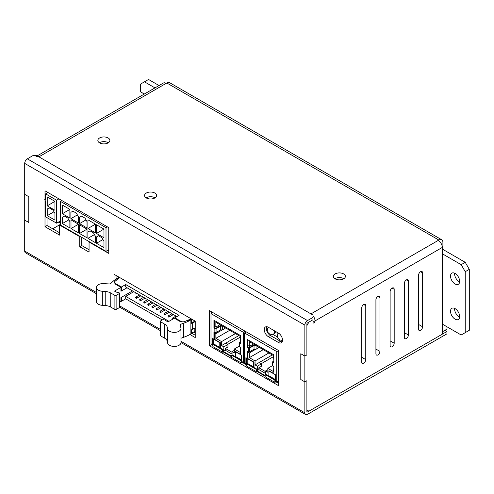 <?xml version="1.0" encoding="UTF-8"?>
<svg xmlns="http://www.w3.org/2000/svg" width="494" height="494" viewBox="0 0 494 494"><rect width="100%" height="100%" fill="white"/><g stroke="black" fill="none" stroke-linecap="round" stroke-linejoin="round"><path stroke-width="0.74" d="M442.297 253.762L461.18 264.667L465.237 271.694L465.237 332.647L469.3 330.301L469.3 269.353L465.237 262.32L442.908 249.427L442.908 242.393A5.743 3.316 120 0 0 441.716 239.763A5.743 3.316 120 0 0 438.845 240.053L438.24 240.399A5.743 3.316 60 0 1 442.297 247.432L442.297 334.172L308.917 411.175L306.891 410.001L306.891 380.701L304.86 381.874L300.797 379.528L304.86 381.874L304.86 356.088L300.797 353.741L300.797 379.528L300.797 353.741L304.86 356.088L306.891 354.914L306.891 325.614L308.917 322.094L312.98 319.754L312.98 323.267L315.011 322.094L315.011 320.927A5.743 3.316 60 0 0 312.98 315.691M465.237 332.647L461.18 334.988L442.908 324.441L442.908 331.474L446.971 329.127L446.971 326.787M144.316 94.033L140.42 91.779L140.42 84.165L144.476 81.819L154.974 87.883M108.137 137.962A6.027 3.483 0 0 0 101.566 137.209A6.027 3.483 0 0 0 97.849 140.42A6.027 3.483 0 0 0 101.566 143.637A6.027 3.483 0 0 0 108.137 142.883A6.027 3.483 0 0 0 109.903 140.42A6.027 3.483 0 0 0 108.137 137.962M108.334 142.766A6.027 3.483 0 0 0 108.137 142.649A6.027 3.483 0 0 0 99.418 142.766M343.633 273.923A6.027 3.483 0 0 0 337.062 273.17A6.027 3.483 0 0 0 333.345 276.387A6.027 3.483 0 0 0 337.062 279.598A6.027 3.483 0 0 0 343.633 278.844A6.027 3.483 0 0 0 345.399 276.387A6.027 3.483 0 0 0 343.633 273.923M343.83 278.727A6.027 3.483 0 0 0 343.633 278.61A6.027 3.483 0 0 0 334.913 278.727M154.832 193.049A6.027 3.483 0 0 0 148.262 192.296A6.027 3.483 0 0 0 144.538 195.513A6.027 3.483 0 0 0 148.262 198.724A6.027 3.483 0 0 0 154.832 197.971A6.027 3.483 0 0 0 156.598 195.513A6.027 3.483 0 0 0 154.832 193.049M155.023 197.853A6.027 3.483 0 0 0 154.832 197.736A6.027 3.483 0 0 0 146.113 197.853M459.63 281.907A6.459 3.73 60 0 1 459.148 281.66A6.459 3.73 60 0 1 454.579 273.75A6.459 3.73 60 0 1 454.61 273.207M450.522 276.09A6.459 3.73 60 0 1 451.862 273.133A6.459 3.73 60 0 1 458.321 276.862A6.459 3.73 60 0 1 458.321 284.322A6.459 3.73 60 0 1 453.344 282.593A6.459 3.73 60 0 1 450.522 276.09M459.63 317.074A6.459 3.73 60 0 1 459.148 316.821A6.459 3.73 60 0 1 454.579 308.911A6.459 3.73 60 0 1 454.61 308.367M450.522 311.257A6.459 3.73 60 0 1 451.862 308.299A6.459 3.73 60 0 1 458.321 312.029A6.459 3.73 60 0 1 458.321 319.488A6.459 3.73 60 0 1 453.344 317.759A6.459 3.73 60 0 1 450.522 311.257M438.24 240.399L310.948 313.894L38.909 156.833A5.743 3.316 60 0 0 36.037 156.549M312.98 320.927L315.011 322.094M312.98 317.407L307.496 320.575A3.73 2.155 120 0 0 304.86 325.145L304.86 356.088L306.891 354.914L306.891 323.971A0.858 0.5 -60 0 1 307.496 322.915L312.98 319.754L312.98 315.061L36.883 155.659L32.82 155.659L27.337 158.827A3.73 2.155 120 0 0 24.7 163.397L24.7 194.34L28.763 196.686L28.763 222.467L28.763 196.686L24.7 194.34L24.7 220.126L28.763 222.467L24.7 220.126L24.7 251.069A3.73 2.155 120 0 0 25.472 252.78L96.423 293.739M144.476 81.819L148.54 79.472L159.037 85.536M442.908 331.474L442.297 331.826M441.716 239.763L169.683 82.708A5.743 3.316 120 0 0 166.811 82.992L438.845 240.053M166.811 82.992L166.2 83.344A5.743 3.316 -120 0 0 163.329 83.06L37.229 155.863M461.18 264.667L465.237 262.32M469.3 269.353L465.237 271.694M442.908 249.427L442.297 249.779M422.605 272.867A2.871 1.655 120 0 0 422.012 271.552A2.871 1.655 120 0 0 419.801 272.324A2.871 1.655 120 0 0 418.548 275.214L418.548 329.127A2.871 1.655 120 0 0 419.14 330.443A2.871 1.655 120 0 0 421.351 329.677A2.871 1.655 120 0 0 422.605 326.787L422.605 272.867L420.579 271.694M404.333 337.334A2.871 1.655 120 0 0 404.932 338.649A2.871 1.655 120 0 0 407.142 337.877A2.871 1.655 120 0 0 408.396 334.988L408.396 281.074A2.871 1.655 120 0 0 407.803 279.758A2.871 1.655 120 0 0 405.586 280.53A2.871 1.655 120 0 0 404.333 283.42L404.333 337.334M394.187 289.28A2.871 1.655 120 0 0 393.588 287.965A2.871 1.655 120 0 0 391.378 288.731A2.871 1.655 120 0 0 390.124 291.621L390.124 345.541A2.871 1.655 120 0 0 390.717 346.856A2.871 1.655 120 0 0 392.934 346.084A2.871 1.655 120 0 0 394.187 343.194L394.187 289.28L392.156 288.107M375.915 353.741A2.871 1.655 120 0 0 376.508 355.056A2.871 1.655 120 0 0 378.719 354.291A2.871 1.655 120 0 0 379.972 351.401L379.972 297.481A2.871 1.655 120 0 0 379.38 296.165A2.871 1.655 120 0 0 377.169 296.937A2.871 1.655 120 0 0 375.915 299.827L375.915 353.741M361.701 361.948A2.871 1.655 120 0 0 362.3 363.263A2.871 1.655 120 0 0 364.51 362.491A2.871 1.655 120 0 0 365.764 359.601L365.764 305.687A2.871 1.655 120 0 0 365.171 304.372A2.871 1.655 120 0 0 362.954 305.144A2.871 1.655 120 0 0 361.701 308.034L361.701 361.948M180.965 342.552L305.632 414.528A3.73 2.155 120 0 1 304.86 412.817L304.86 381.874L306.891 380.701L306.891 411.644A0.858 0.5 -60 0 0 307.07 412.039A0.858 0.5 -60 0 0 307.496 411.996L306.891 411.644M189.943 334.512L195.229 337.569L195.229 321.162L114.028 274.275L114.028 280.512M209.444 310.609L209.444 345.775L278.468 385.623L278.468 350.462L209.444 310.609M45.003 199.514L45.003 190.82L108.748 227.629L108.748 253.41L89.056 242.041L89.056 252.125L79.719 246.734L79.719 236.651L59.62 225.048L59.62 235.125L45.003 226.69L45.003 200.49M268.316 336.63A5.743 3.316 60 0 1 264.568 331.573A5.743 3.316 60 0 1 265.445 326.972A5.743 3.316 60 0 1 268.316 327.256L278.468 333.117A5.743 3.316 60 0 1 282.216 338.174A5.743 3.316 60 0 1 281.339 342.774A5.743 3.316 60 0 1 278.468 342.49L268.316 336.63L270.348 335.457A5.743 3.316 -120 0 1 266.649 326.707M116.059 275.448L116.059 279.042M191.653 333.16L195.229 335.222M47.029 217.663L47.029 225.517L59.62 232.785M89.056 249.779L81.745 245.561L81.745 237.355M108.748 251.069L107.63 250.421M47.029 191.993L47.029 193.049M211.475 311.782L211.475 313.344M211.475 344.015L211.475 344.602L212.926 345.442M242.363 362.435L246.42 364.782M275.856 381.776L278.468 383.282M282.167 341.867A5.743 3.316 -120 0 1 280.499 341.317L270.348 335.457M305.632 414.528A3.73 2.155 120 0 0 307.496 414.343L446.971 333.821L446.971 331.474L307.496 411.996M446.971 331.474L444.94 330.301M211.475 344.602L209.444 345.775M89.463 241.807L89.056 242.041M81.745 245.561L79.719 246.734M80.121 236.416L79.719 236.651M60.33 224.64L59.62 225.048M47.029 225.517L45.003 226.69M49.165 207.875L47.233 208.993L49.165 207.875L53.019 210.104L54.951 213.445L54.951 220.126L47.233 215.674L53.982 211.772M45.609 216.841L56.575 223.171L56.575 200.2L45.609 193.87L45.609 199.613L44.658 199.718L45.609 201.256L45.609 216.841M54.951 210.277L54.951 201.373L47.233 196.915L47.233 205.825L54.951 210.277M47.233 208.993L47.233 215.674M45.609 193.87L47.943 192.524M47.233 205.825L54.951 201.373M56.575 223.171L60.33 221.003M56.575 200.2L58.91 198.854M60.33 221.942L58.601 222.936L57.44 222.671M276.183 331.795A4.304 2.489 60 0 1 275.405 332.894L273.781 333.833A4.304 2.489 -120 0 0 274.559 330.856M277.856 332.765L277.856 334.179M272.744 334.265L277.616 337.075M87.938 228.506L95.453 224.171L95.453 232.841L87.938 228.506L87.938 219.83L95.453 224.171M62.361 217.255L64.387 216.082L67.839 218.076L69.87 221.59L69.87 227.919L62.361 223.584L62.361 217.255L64.387 216.082M70.988 228.561L70.988 219.892L78.497 224.227L78.497 232.902L70.988 228.561L78.497 224.227M79.515 217.311L81.541 216.137L84.993 218.132L87.024 221.652L87.024 227.981L79.515 223.64L79.515 217.311L81.541 216.137M79.515 223.64L86.012 219.892M70.883 218.663L70.883 212.334L72.914 211.16L76.366 213.149L78.398 216.668L78.398 222.998L70.883 218.663L77.385 214.909M96.466 243.276L96.466 236.947L98.497 235.774L101.949 237.762L103.975 241.282L103.975 247.611L96.466 243.276L102.962 239.522M96.466 236.947L98.497 235.774M87.938 238.349L87.938 232.019L89.97 230.852L93.422 232.841L95.453 236.36L95.453 242.69L87.938 238.349L94.434 234.601M107.426 226.863L106.006 227.685L106.006 251.36L86.617 240.17L60.33 224.992L60.33 201.311L61.75 200.49M106.006 251.36L108.748 249.779M87.938 232.019L89.97 230.852M62.361 213.735L62.361 205.066L69.87 209.4L69.87 218.076L62.361 213.735L69.87 209.4M79.515 233.489L79.515 224.813L87.024 229.148L87.024 237.824L79.515 233.489L87.024 229.148M106.006 227.685L60.33 201.311M103.975 229.093L103.975 237.762L96.466 233.427L96.466 224.758L103.975 229.093L96.466 233.427M62.361 223.584L68.857 219.83M70.883 212.334L72.914 211.16M52.716 228.796L60.33 224.406M195.229 332.882L193.87 332.098M214.445 320.532L214.445 327.917L215.464 328.504L220.238 325.744L221.812 325.744M225.61 327.942L222.566 329.912L220.54 329.912L216.069 332.487A0.858 0.5 180 0 1 214.853 332.487L213.939 331.962L213.939 339.23L212.395 338.334L212.395 344.077L222.609 349.974L223.115 349.684L212.902 343.787L212.902 338.631M240.331 341.687L239.417 342.219A0.858 0.5 0 0 0 239.164 342.57A0.858 0.5 0 0 0 239.417 342.916L239.417 346.671L240.331 347.196L240.331 354.464L241.875 355.353L241.875 361.102L231.661 355.205L232.168 354.908L241.875 360.515M222.609 349.974L222.609 352.203L212.926 346.609L212.926 344.855L210.994 343.738L210.994 313.616L243.276 332.252L243.276 362.374L241.344 361.262L241.344 363.022L231.661 357.428L231.661 355.205M214.853 332.487L214.853 328.738L213.939 328.207L213.939 320.242L240.331 335.475L240.331 343.447L239.417 342.916M239.417 346.671A0.858 0.5 180 0 1 239.164 346.319L239.164 342.57M240.331 342.861L239.825 342.57L240.331 342.274M214.445 332.252L214.445 338.933L213.939 339.23M231.661 356.26L223.115 351.32L223.115 349.684M242.363 361.849L241.856 362.139L241.856 361.559M222.609 352.203L223.115 351.907L231.661 356.847M241.344 363.022L242.869 362.139M223.115 351.32L223.115 351.907M212.395 344.077L212.902 343.787M214.445 327.917L213.939 328.207M214.853 328.738A0.858 0.5 0 0 0 216.069 328.738L220.54 326.157L220.54 329.912M222.528 326.157L220.54 326.157M222.566 326.182L222.566 329.912M243.276 362.374L244.493 361.676M210.994 313.616L212.821 312.56M243.276 332.252L245.104 331.196M212.476 344.596L212.926 344.855M243.419 362.293L244.493 361.836M240.035 337.266L227.722 344.374M239.164 346.208L234.341 348.992L234.341 352.951L232.069 351.642L234.341 350.326M234.341 348.992L240.035 352.278L240.331 347.399M240.331 341.175L240.035 336.266L215.859 322.31L215.859 327.04L219.96 324.675M215.859 327.04L214.495 326.256L214.495 327.948M214.495 332.283L214.495 332.82L214.976 332.548M214.495 332.82L215.859 333.604L222.263 329.912M215.859 333.604L215.859 338.322L229.722 330.313M215.859 338.322L221.553 341.607L235.416 333.598M238.849 335.58L225.672 343.188L227.95 344.503L227.95 346.942L225.369 348.431L232.069 352.296M221.553 341.607L221.553 345.572L225.672 343.188M221.553 345.572L223.825 346.881L227.95 344.503M232.069 351.642L232.069 354.97M223.825 346.881L223.825 351.148L225.369 350.258L232.069 354.124M225.369 350.258L225.369 348.431M220.515 348.184L220.515 342.793L214.143 339.112M235.379 356.761L235.379 351.37L240.331 354.229M240.535 359.737L240.535 359.41M241.449 360.268L241.875 360.021M242.282 361.799L243.419 362.46M213.612 344.195L213.612 339.038M215.359 345.207L215.359 344.88M218.768 347.177L218.768 346.844M219.682 347.702L220.515 347.22M223.825 351.148L223.115 350.74M237.126 357.767L237.126 357.44M235.786 351.605L235.459 351.79L241.671 355.235M241.547 355.31L241.547 359.996L235.459 356.483L235.459 351.79M241.547 359.996L241.875 359.811M213.816 339.156L219.787 342.743L220.108 342.558M213.698 339.23L213.698 343.917L219.787 347.43L219.787 342.743M219.787 347.43L220.515 347.01M247.945 339.872L247.945 347.257L248.957 347.844L253.737 345.084L255.305 345.084M259.109 347.282L256.065 349.246L254.033 349.246L249.569 351.827A0.858 0.5 180 0 1 248.352 351.827L247.438 351.302L247.438 358.57L245.895 357.675L245.895 363.417L256.108 369.314L256.614 369.024L246.401 363.127L246.401 357.971M273.83 361.028L272.916 361.559A0.858 0.5 0 0 0 272.663 361.904A0.858 0.5 0 0 0 272.916 362.256L272.916 366.011L273.83 366.536L273.83 373.804L275.374 374.693L275.374 380.436L265.161 374.545L265.667 374.248L275.374 379.855M256.108 369.314L256.108 371.544L246.42 365.949L246.42 364.195L244.493 363.078L244.493 332.956L276.77 351.592L276.77 381.714L274.843 380.602L274.843 382.362L265.161 376.768L265.161 374.545M248.352 351.827L248.352 348.079L247.438 347.548L247.438 339.582L273.83 354.816L273.83 362.787L272.916 362.256M272.916 366.011A0.858 0.5 180 0 1 272.663 365.659L272.663 361.904M273.83 362.201L273.318 361.904L273.83 361.614M247.945 351.592L247.945 358.274L247.438 358.57M265.161 375.594L256.614 370.661L256.614 369.024M275.856 381.189L275.349 381.479L275.349 380.893M256.108 371.544L256.614 371.247L265.161 376.181M274.843 382.362L276.368 381.479M256.614 370.661L256.614 371.247M245.895 363.417L246.401 363.127M247.945 347.257L247.438 347.548M248.352 348.079A0.858 0.5 0 0 0 249.569 348.079L254.033 345.497L254.033 349.246M256.022 345.497L254.033 345.497M256.065 345.522L256.065 349.246M276.77 381.714L278.468 380.738M244.493 332.956L246.321 331.9M276.77 351.592L278.468 350.616M245.975 363.936L246.42 364.195M276.912 381.634L278.468 380.899M273.534 356.606L261.221 363.714M272.663 365.548L267.841 368.333L267.841 372.291L265.568 370.982L267.841 369.666M267.841 368.333L273.534 371.618L273.83 366.733M273.83 360.515L273.534 355.606L249.353 341.65L249.353 346.38L253.453 344.015M249.353 346.38L247.994 345.596L247.994 347.288M247.994 351.623L247.994 352.16L248.47 351.889M247.994 352.16L249.353 352.944L255.762 349.246M249.353 352.944L249.353 357.656L263.222 349.653M249.353 357.656L255.052 360.947L268.915 352.938M272.348 354.92L259.171 362.528L261.443 363.843L261.443 366.276L258.868 367.771L265.568 371.636M255.052 360.947L255.052 364.905L259.171 362.528M255.052 364.905L257.325 366.221L261.443 363.843M265.568 370.982L265.568 374.31M257.325 366.221L257.325 370.488L258.868 369.598L265.568 373.464M258.868 369.598L258.868 367.771M254.015 367.524L254.015 362.133L247.642 358.453M268.872 376.101L268.872 370.71L273.83 373.569M274.034 379.077L274.034 378.75M274.942 379.608L275.374 379.361M275.776 381.14L276.912 381.8M247.111 363.535L247.111 358.378M248.859 364.547L248.859 364.214M252.267 366.511L252.267 366.184M253.181 367.042L254.015 366.56M257.325 370.488L256.614 370.074M270.619 377.107L270.619 376.78M269.279 370.945L268.958 371.13L275.17 374.576M275.047 374.65L275.047 379.336L268.958 375.823L268.958 371.13M275.047 379.336L275.374 379.151M247.315 358.496L253.286 362.083L253.607 361.898M247.191 358.57L247.191 363.257L253.286 366.77L253.286 362.083M253.286 366.77L254.015 366.35M195.229 331.474L191.653 332.993M162.279 319.951L125.698 298.833L121.438 301.291L120.95 301.013M169.146 316.765A0.716 0.414 60 0 1 168.275 316.679A0.716 0.414 60 0 1 168.831 316.043A0.716 0.414 60 0 1 169.146 316.765M172.53 319.272A0.716 0.414 60 0 1 172.338 318.192A0.716 0.414 60 0 1 173.178 318.902M165.082 314.419A0.716 0.414 60 0 1 164.218 314.332A0.716 0.414 60 0 1 164.774 313.696A0.716 0.414 60 0 1 165.082 314.419M161.025 312.078A0.716 0.414 60 0 1 160.155 311.992A0.716 0.414 60 0 1 160.711 311.356A0.716 0.414 60 0 1 161.025 312.078M136.665 298.012A0.716 0.414 60 0 1 135.794 297.925A0.716 0.414 60 0 1 136.35 297.289A0.716 0.414 60 0 1 136.665 298.012M144.785 302.699A0.716 0.414 60 0 1 143.915 302.612A0.716 0.414 60 0 1 144.47 301.976A0.716 0.414 60 0 1 144.785 302.699M148.842 305.045A0.716 0.414 60 0 1 147.978 304.959A0.716 0.414 60 0 1 148.527 304.323A0.716 0.414 60 0 1 148.842 305.045M169.146 312.078L169.146 312.078A0.716 0.414 60 0 1 168.127 311.492M165.082 309.732L165.082 309.732A0.716 0.414 60 0 1 164.07 309.145M136.665 293.325L136.665 293.325A0.716 0.414 60 0 1 135.646 292.738L133.818 291.682L125.698 296.369L125.698 298.833M140.722 295.665L140.722 295.665A0.716 0.414 60 0 1 139.709 295.079M144.785 298.012L144.785 298.012A0.716 0.414 60 0 1 143.766 297.425M156.962 309.732L156.098 308.818L156.814 310.059L156.962 309.732M156.962 305.045L156.962 305.045A0.716 0.414 60 0 1 155.95 304.458M152.905 307.385A0.716 0.414 60 0 1 152.035 307.299A0.716 0.414 60 0 1 152.59 306.663A0.716 0.414 60 0 1 152.905 307.385M172.338 318.192L176.037 316.055L173.413 314.542L168.997 317.092M168.275 315.851L171.98 313.715L169.356 312.196L164.934 314.746M164.218 313.505L167.917 311.368L165.292 309.855L164.934 310.059M160.155 311.164L163.86 309.022L161.235 307.509L156.814 310.059M156.098 308.818L159.797 306.681L157.172 305.162L152.757 307.719M152.035 306.471L155.74 304.335L153.115 302.822L148.694 305.372M147.978 304.131L151.677 301.995L149.052 300.476L148.694 300.685A0.716 0.414 60 0 1 147.83 299.772M143.915 301.785L147.62 299.648L144.995 298.135L140.574 300.685A0.716 0.414 60 0 1 139.858 299.438A0.716 0.414 60 0 1 140.574 300.685M139.858 299.438L143.556 297.302L140.932 295.789L136.511 298.339M135.794 297.098L139.499 294.961L136.875 293.442L136.511 293.652M148.842 300.352L148.842 300.352A0.716 0.414 60 0 1 148.694 300.685M161.025 307.385L161.025 307.385A0.716 0.414 60 0 1 160.007 306.799M173.203 314.419L173.203 314.419A0.716 0.414 60 0 1 172.19 313.832M195.229 321.162L191.653 322.675M121.438 301.291L121.438 297.308L132.503 290.923M127.02 287.755L121.438 290.978L120.95 290.694M191.246 318.858L184.62 321.532A2.871 1.655 180 0 1 180.94 321.347L174.827 317.821L179.094 315.357L125.698 284.532L121.438 286.995L115.324 283.463A2.871 1.655 180 0 1 114.478 282.29A2.871 1.655 180 0 1 115.003 281.339L119.641 277.517M152.905 302.699L152.905 302.699A0.716 0.414 60 0 1 151.886 302.112M119.523 293.245A0.858 0.5 180 0 1 119.27 293.597L119.27 307.663A0.858 0.5 180 0 0 119.523 307.311L119.523 293.245A0.858 0.5 180 0 0 119.27 292.893L119.103 292.794A0.858 0.5 180 0 0 117.887 292.794L114.472 291.12L120.95 287.378L120.95 291.25L121.425 290.972L121.438 286.995M176.963 316.586L125.698 286.995L125.698 284.532M174.827 318.488L174.827 317.821M194.827 331.709L194.827 328.214M194.827 321.396L194.827 320.927M168.948 321.341L125.698 296.369M182.317 321.792A4.458 2.575 180 0 1 179.248 321.038L174.363 318.216L167.886 321.958L164.977 319.989A0.858 0.5 0 0 0 165.231 319.637A0.858 0.5 0 0 0 164.977 319.285L164.817 319.186A0.858 0.5 0 0 0 163.594 319.186L160.451 321.007A0.858 0.5 0 0 0 160.198 321.353A0.858 0.5 0 0 0 160.451 321.705L164.595 324.101A9.411 5.434 180 0 1 167.287 327.3L167.633 328.973A6.694 3.866 0 0 0 174.672 332.369A6.694 3.866 0 0 0 180.965 328.516A6.694 3.866 0 0 0 180.921 328.053L180.261 324.861A1.118 0.648 180 0 1 180.248 324.786A1.118 0.648 180 0 1 180.792 324.231L183.398 323.317A39.483 22.792 0 0 0 190.134 320.34L191.653 319.507L185.231 321.285M180.965 338.236L183.398 337.383A39.483 22.792 0 0 0 190.134 334.407L191.653 333.574L191.653 329.708L192.648 329.158L192.648 322.829A11.733 6.774 180 0 1 195.229 321.755M195.229 328.084A11.733 6.774 0 0 0 192.648 329.158M191.653 319.507L191.653 323.379L192.648 322.829M160.198 321.353L160.198 335.42A0.858 0.5 0 0 0 160.451 335.772L164.595 338.168A9.411 5.434 180 0 1 167.287 341.36L167.633 343.04A6.694 3.866 0 0 0 174.672 346.436A6.694 3.866 0 0 0 180.965 342.577L180.965 328.516M119.27 293.597L116.121 295.412A0.858 0.5 180 0 1 114.904 295.412L110.761 293.016A9.411 5.434 0 0 0 105.222 291.466L102.32 291.262A6.694 3.866 180 0 1 96.423 287.428A6.694 3.866 180 0 1 103.913 283.593L109.44 283.976A1.118 0.648 0 0 0 110.526 283.667L112.113 282.16A39.483 22.792 180 0 1 117.269 278.27L118.714 277.393L118.714 278.283M132.491 290.917A2.254 1.303 0 0 0 132.417 290.954L120.95 297.579L120.95 301.445L119.523 302.272M119.27 307.663L116.121 309.479A0.858 0.5 180 0 1 114.904 309.479L110.761 307.083A9.411 5.434 0 0 0 105.222 305.533L102.32 305.329A6.694 3.866 180 0 1 96.423 301.494L96.423 287.428M120.95 287.378L116.065 284.563A4.458 2.575 180 0 1 114.787 283.037M116.38 280.203L118.714 277.393M166.2 83.344L38.909 156.833M422.605 326.787L418.548 324.441M408.396 334.988L404.333 332.647M408.396 281.074L406.364 279.9M394.187 343.194L390.124 340.854M379.972 351.401L375.915 349.054M379.972 297.481L377.941 296.314M365.764 359.601L361.701 357.261M365.764 305.687L363.732 304.514M442.297 247.432L315.011 320.927M304.86 412.817L180.965 341.286M160.198 329.3L119.523 305.811M96.423 292.479L24.7 251.069M304.86 325.145L24.7 163.397M307.496 320.575L27.337 158.827M280.499 341.317L278.468 342.49M216.069 332.487L216.069 328.738M249.569 351.827L249.569 348.079M115.324 283.994L115.324 283.463M183.398 337.383L183.398 323.317M190.134 334.407L190.134 320.34M180.792 327.423L180.792 324.231M160.451 335.772L160.451 321.705M164.595 338.168L164.595 324.101M167.287 341.36L167.287 327.3M167.633 343.04L167.633 328.973M116.121 295.412L116.121 309.479M114.904 295.412L114.904 309.479M110.761 293.016L110.761 307.083M105.222 291.466L105.222 305.533M102.32 291.262L102.32 305.329M119.523 307.077L160.198 330.56M268.372 327.287A4.304 4.304 0 0 0 273.781 333.833M278.517 333.147A4.304 4.304 0 0 0 282.525 340.205M144.637 298.339L144.995 298.135M140.574 295.992L140.932 295.789M160.877 307.719L161.235 307.509M168.997 312.406L169.356 312.196M173.054 314.746L173.413 314.542M144.637 303.026L149.052 300.476M160.877 312.406L165.292 309.855M156.814 305.372L157.172 305.162M152.757 303.026L153.115 302.822M165.231 319.637L165.231 320.421"/></g></svg>
